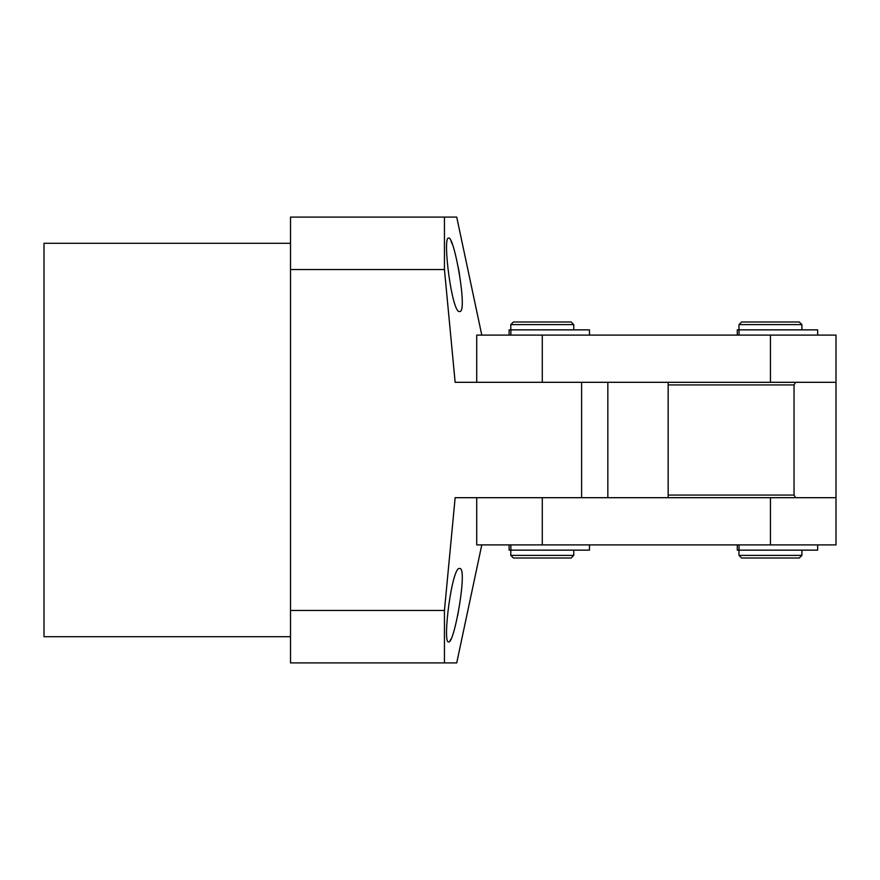 <?xml version="1.0" encoding="UTF-8"?>
<svg xmlns="http://www.w3.org/2000/svg" width="880" height="880" viewBox="0 0 880 880"><rect width="100%" height="100%" fill="white"/><g stroke="black" fill="none" stroke-linecap="round" stroke-linejoin="round"><path stroke-width="1.32" d="M836 382.305L836 497.695L795.553 497.695L794.035 495.077L794.035 384.923L795.553 382.305L836 382.305L836 335.104L476.718 335.104L476.718 382.305M542.278 335.104L542.278 382.305L668.162 382.305L668.162 497.695L542.278 497.695L542.278 544.896L836 544.896L836 497.695M542.278 555.39L573.749 555.39L571.131 558.008L513.425 558.008L510.807 555.39L542.278 555.39M510.807 324.61L513.425 321.992L571.131 321.992L573.749 324.61L510.807 324.61L510.807 329.857M770.44 555.39L801.911 555.39L799.282 558.008L741.587 558.008L738.969 555.39L770.44 555.39M738.969 324.61L741.587 321.992L799.282 321.992L801.911 324.61L738.969 324.61L738.969 329.857M795.553 497.695L668.162 497.695M794.035 495.077L668.162 495.077M668.162 382.305L795.553 382.305M794.035 384.923L668.162 384.923M737.286 335.104L737.286 329.857L739.046 329.857L739.046 335.104M817.641 335.104L817.641 329.857L739.046 329.857M509.124 335.104L509.124 329.857L510.884 329.857L510.884 335.104M589.479 335.104L589.479 329.857L510.884 329.857M476.718 497.695L476.718 544.896L542.278 544.896M737.286 544.896L737.286 550.143L817.641 550.143L817.641 544.896M509.124 544.896L509.124 550.143L589.479 550.143L589.479 544.896M290.521 243.309L44 243.309L44 636.691L290.521 636.691M459.602 311.498C452.045 314.248 442.134 236.225 448.635 238.062C454.19 235.532 468.138 313.302 459.602 311.498M481.8 335.104L456.709 217.085L444.444 217.085L456.709 217.085M444.444 662.915L444.444 610.467L455.147 497.695L581.614 497.695L581.614 382.305L455.147 382.305L444.444 269.533L444.444 217.085L290.521 217.085L290.521 662.915L456.709 662.915L481.8 544.896M449.735 641.19L450.945 639.155M457.633 615.714L458.238 612.711M459.558 274.483L458.238 267.322M452.276 244.101L450.945 240.856M459.602 568.502C468.138 566.621 454.212 644.446 448.635 641.938C442.134 643.83 452.034 565.785 459.602 568.502M444.444 610.467L290.521 610.467M444.444 269.533L290.521 269.533M607.838 497.695L607.838 382.305M770.44 382.305L770.44 335.104M770.44 497.695L770.44 544.896M739.046 550.143L739.046 544.896M510.884 550.143L510.884 544.896M573.749 550.143L573.749 555.39M573.749 324.61L573.749 329.857M510.807 550.143L510.807 555.39M801.911 550.143L801.911 555.39M801.911 324.61L801.911 329.857M738.969 550.143L738.969 555.39"/></g></svg>
